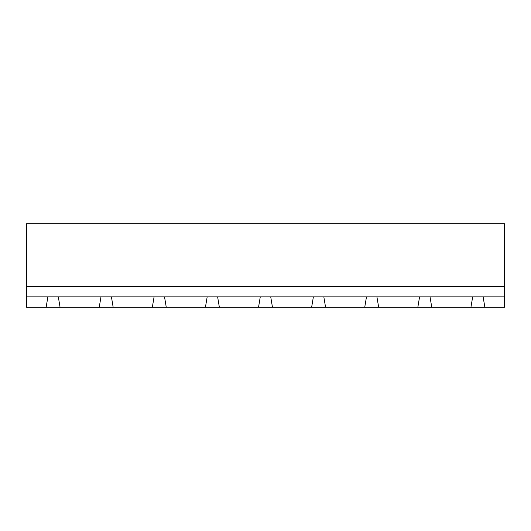 <?xml version="1.0" encoding="UTF-8"?>
<svg xmlns="http://www.w3.org/2000/svg" width="531" height="531" viewBox="0 0 531 531"><rect width="100%" height="100%" fill="white"/><g stroke="black" fill="none" stroke-linecap="round" stroke-linejoin="round"><path stroke-width="0.8" d="M26.55 296.856L47.876 296.856L46.131 307.31L26.55 307.31L26.55 223.69L504.45 223.69L504.45 307.31L484.869 307.31L483.124 296.856L504.45 296.856M26.55 286.408L504.45 286.408M46.131 307.31L484.869 307.31M47.876 296.856L483.124 296.856M60.069 307.31L58.324 296.856M100.976 296.856L99.231 307.31M113.169 307.31L111.424 296.856M154.076 296.856L152.331 307.31M431.769 307.31L430.024 296.856M472.676 296.856L470.931 307.31M166.269 307.31L164.524 296.856M207.176 296.856L205.431 307.31M378.669 307.31L376.924 296.856M419.576 296.856L417.831 307.31M219.369 307.31L217.624 296.856M260.276 296.856L258.531 307.31M325.569 307.31L323.824 296.856M366.476 296.856L364.731 307.31M272.469 307.31L270.724 296.856M313.376 296.856L311.631 307.31"/></g></svg>
